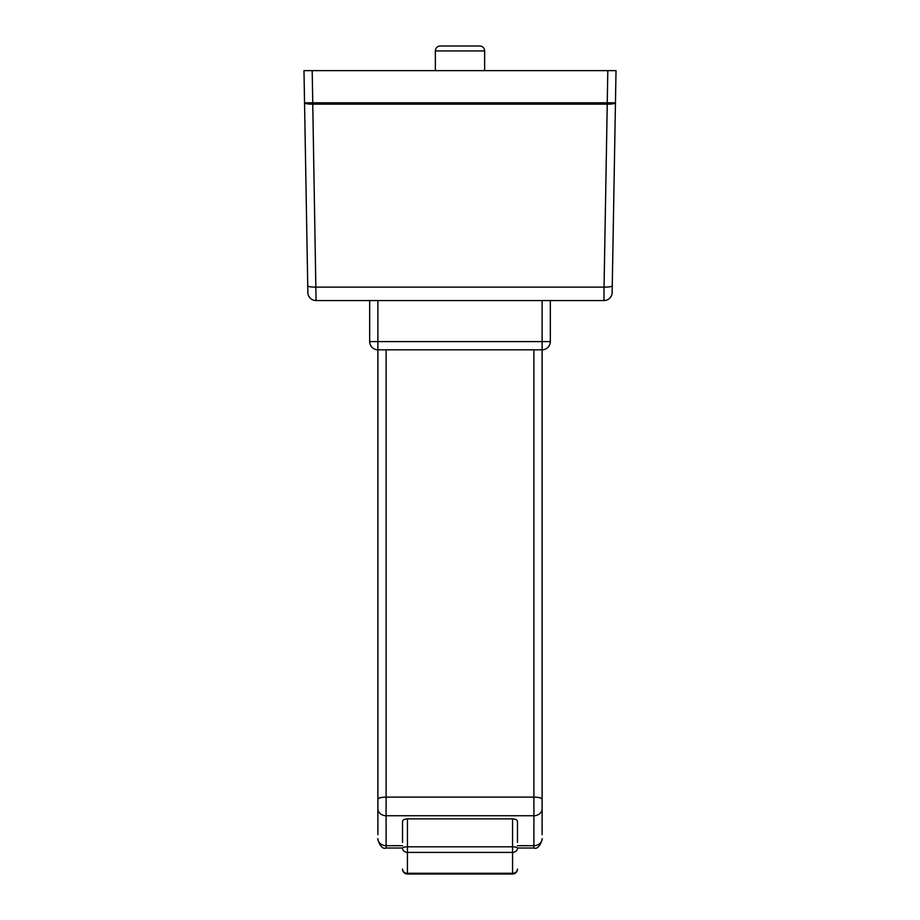 <?xml version="1.0" encoding="UTF-8"?>
<svg xmlns="http://www.w3.org/2000/svg" width="920" height="920" viewBox="0 0 920 920"><rect width="100%" height="100%" fill="white"/><g stroke="black" fill="none" stroke-linecap="round" stroke-linejoin="round"><path stroke-width="1.38" d="M303.979 70.633L312.19 70.633L312.754 102.798L304.543 102.798L303.979 70.633L307.74 285.763L304.543 102.798A8.211 1.495 179 0 0 312.754 104.144L312.754 102.798L607.246 102.798L607.809 70.633L312.19 70.633M607.809 70.633L616.02 70.633L615.457 102.798L616.02 70.633M435.367 70.633L435.367 50.922L484.633 50.922L484.633 70.633M484.633 50.922A4.922 4.922 0 0 0 479.711 46L440.289 46A4.922 4.922 0 0 0 435.367 50.922M612.145 292.479L612.26 285.763L612.145 292.479A8.211 8.211 0 0 1 603.934 300.553L316.066 300.553L312.754 104.144L607.246 104.144L607.246 102.798L615.457 102.798L612.26 285.763A8.211 1.495 -179 0 1 604.049 287.109L603.934 300.553A8.211 8.211 1 0 0 612.145 292.479A8.211 8.211 1 0 1 603.934 300.553M377.89 300.553L377.89 341.607L542.11 341.607L542.11 349.818A8.211 8.211 0 0 0 550.321 341.607A8.211 8.211 0 0 1 542.11 349.818L377.89 349.818A8.211 8.211 0 0 1 369.679 341.607L377.89 341.607L377.89 349.818A8.211 8.211 0 0 1 369.679 341.607L369.679 300.553M542.11 300.553L542.11 341.607L550.321 341.607L550.321 300.553M307.855 292.479L307.74 285.763L307.855 292.479A8.211 8.211 0 0 0 316.066 300.553A8.211 8.211 -1 0 1 307.855 292.479A8.211 8.211 0 0 0 316.066 300.553A8.211 8.211 -1 0 1 307.855 292.479M550.321 341.607A8.211 8.211 0 0 1 542.11 349.818L542.11 834.693M377.89 834.693L377.89 349.818M402.523 842.398L402.523 821.491C402.73 819.893 404.363 819.019 407.445 818.88L512.555 818.88C515.637 819.019 517.27 819.893 517.477 821.491L517.477 842.398M407.445 874A4.922 4.922 0 0 1 402.523 869.078A4.922 4.232 0 0 0 407.445 873.298L407.445 852.403A4.922 4.232 180 0 1 402.523 848.171A4.922 1.357 0 0 1 407.445 846.814L407.445 852.403L512.555 852.403L512.555 873.298A4.922 4.232 0 0 0 517.477 869.078A4.922 4.922 0 0 1 512.555 874L512.555 873.298L407.445 873.298L407.445 874L512.555 874M512.555 818.88L512.555 846.814A4.922 1.357 0 0 1 517.477 848.171A4.922 4.232 180 0 1 512.555 852.403L512.555 846.814L407.445 846.814L407.445 818.88M372.14 287.109L316.009 287.109M615.457 102.798A8.211 1.495 -179 0 1 607.246 104.144L604.049 287.109L547.86 287.109M604.049 287.109L315.951 287.109A8.211 1.495 -1 0 1 307.74 285.763M533.899 349.818L533.899 848.021C537.13 849.171 539.867 846.434 542.11 839.81L542.11 838.649A8.211 7.049 180 0 1 533.899 845.698L517.477 845.698M402.523 845.698L386.101 845.698L386.101 848.021C382.869 849.171 380.132 846.434 377.89 839.81L377.89 838.649A8.211 7.049 0 0 0 386.101 845.698L386.101 797.111A8.211 2.265 0 0 0 377.89 799.376L377.89 808.692A8.211 7.049 0 0 0 386.101 815.741L533.899 815.741A8.211 7.049 180 0 0 542.11 808.692L542.11 799.376A8.211 2.265 180 0 0 533.899 797.111L386.101 797.111L386.101 349.818M566.87 70.633L353.13 70.633M542.11 838.649L542.11 839.81M377.89 838.649L377.89 839.81M386.101 848.021L402.523 848.021M517.477 848.021L533.899 848.021"/></g></svg>
